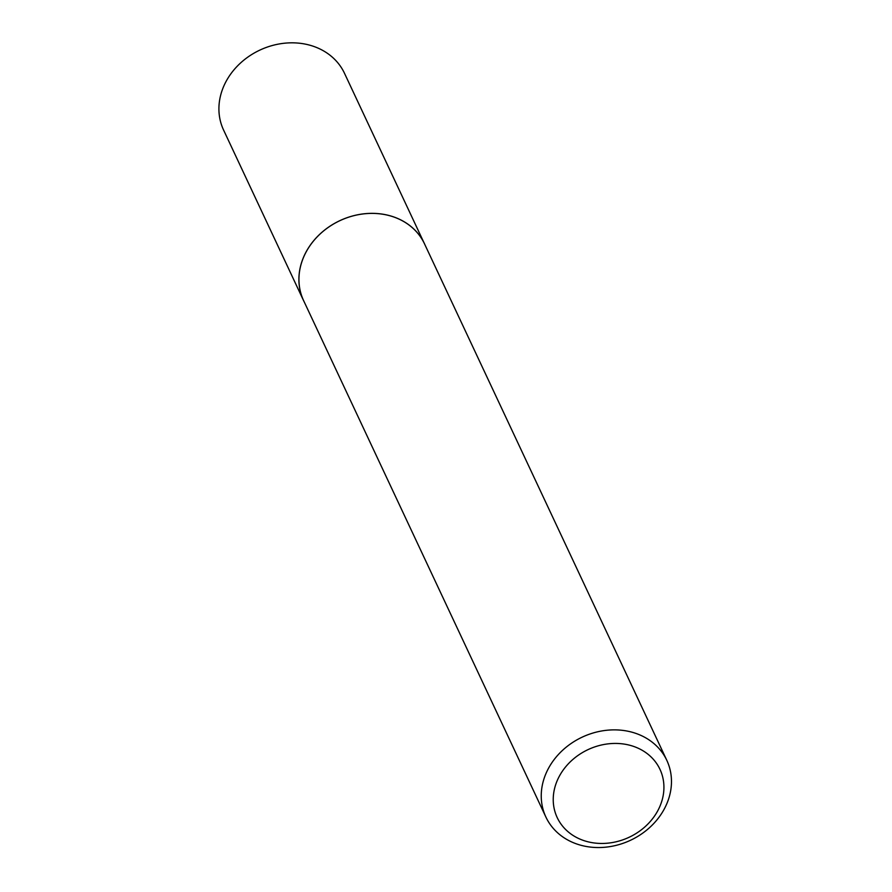 <?xml version="1.0" encoding="UTF-8"?>
<svg xmlns="http://www.w3.org/2000/svg" width="892" height="892" viewBox="0 0 892 892"><rect width="100%" height="100%" fill="white"/><g stroke="black" fill="none" stroke-linecap="round" stroke-linejoin="round"><path stroke-width="1.34" d="M545.904 817.072A66.777 56.943 -25.1 0 1 548.758 767.834A66.777 56.943 -25.1 0 1 609.76 730.013A66.777 56.943 -25.1 0 1 666.815 760.341A66.777 56.943 -25.1 0 1 663.96 809.579A66.777 56.943 -25.1 0 1 602.959 847.4A66.777 56.943 -25.1 0 1 545.904 817.072L303.603 300.593A66.777 56.943 -25.1 0 1 306.458 251.354A66.777 56.943 -25.1 0 1 367.459 213.534A66.777 56.943 -25.1 0 1 424.514 243.862A66.811 56.965 -25.1 0 1 425.272 245.478M304.127 301.73A66.8 56.954 -25.1 0 1 306.435 251.343A66.8 56.954 -25.1 0 1 368.184 213.467A66.8 56.954 -25.1 0 1 425.049 245.01M657.538 811.185A56.765 48.402 -25.1 0 1 582.766 840.208A56.765 48.402 -25.1 0 1 559.618 775.706A56.765 48.402 -25.1 0 1 634.39 746.682A56.765 48.402 -25.1 0 1 657.538 811.185M304.362 302.21A66.811 56.965 -25.1 0 1 303.559 300.593L223.569 130.02A66.777 56.943 -25.1 0 1 240.461 63.076A66.777 56.943 -25.1 0 1 314.397 46.652A66.777 56.943 -25.1 0 1 344.49 73.289L666.815 760.341M303.559 300.593A66.811 56.965 -25.1 0 1 320.462 233.615A66.811 56.965 -25.1 0 1 394.431 217.18A66.811 56.965 -25.1 0 1 424.536 243.828"/></g></svg>
